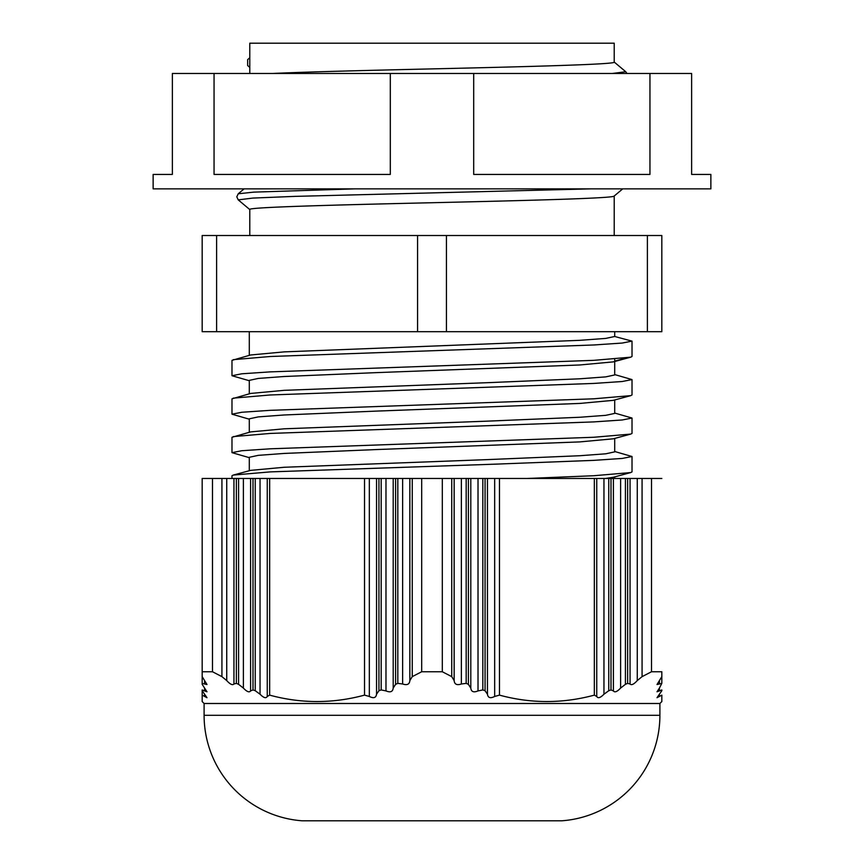 <?xml version="1.0" encoding="UTF-8"?>
<svg xmlns="http://www.w3.org/2000/svg" width="864" height="864" viewBox="0 0 864 864"><rect width="100%" height="100%" fill="white"/><g stroke="black" fill="none" stroke-linecap="round" stroke-linejoin="round"><path stroke-width="1.3" d="M302.184 820.8A105.775 105.775 0 0 1 204.098 715.306L659.902 715.306A105.775 105.775 0 0 1 561.816 820.8L302.184 820.8M657.018 697.691L659.416 694.224L659.416 696.46L657.018 697.691M659.416 683.986L657.018 684.515L659.416 680.594L659.416 683.986L661.824 683.37L659.416 688.079L659.416 690.908L661.824 689.947L661.824 690.725L659.416 694.224M659.416 690.908L657.018 691.783L659.416 688.079M204.584 696.46L204.584 694.224L206.982 697.691L202.176 695.131L202.176 701.557L204.098 703.49L659.902 703.49L661.824 701.557L661.824 695.131L661.824 701.557M661.824 695.131L659.416 696.46M651.521 671.749L651.521 478.472L637.265 478.472L637.265 680.594L642.071 676.642L651.521 671.749L661.824 671.749L661.824 676.642L659.416 680.594M637.265 680.594C633.82 684.342 631.422 685.476 630.05 683.986L630.05 478.472L637.265 478.472M630.05 478.472L620.611 478.472L620.611 688.079L625.417 684.331L627.653 683.37L630.05 683.986M620.611 688.079C617.101 691.783 614.704 692.723 613.397 690.908L613.397 478.472L620.611 478.472M613.397 478.472L603.958 478.472L603.958 694.224L608.764 690.725L610.999 689.947L613.397 690.908M603.958 694.224C600.372 697.864 597.974 698.598 596.743 696.46L594.335 695.131L594.335 478.472L494.672 478.472L494.672 696.46C490.374 698.598 487.976 697.864 487.458 694.224L487.458 478.472L494.672 478.472M499.478 478.472L499.478 695.131C530.971 703.674 562.594 703.674 594.335 695.131M499.478 695.131L494.672 696.46M487.458 478.472L478.019 478.472L478.019 690.908L482.825 689.947L485.06 690.725L487.458 694.224M478.019 690.908C473.634 692.723 471.236 691.783 470.804 688.079L470.804 478.472L478.019 478.472M470.804 478.472L461.365 478.472L461.365 683.986L466.171 683.37L468.407 684.331L470.804 688.079M461.365 683.986C456.916 685.476 454.507 684.342 454.151 680.594L454.151 478.472L461.365 478.472M421.697 671.749L421.697 478.472L409.849 478.472L409.849 680.594L412.258 676.642L421.697 671.749L442.303 671.749L451.742 676.642L454.151 680.594M409.849 680.594C409.504 684.342 407.095 685.476 402.635 683.986L402.635 478.472L409.849 478.472M402.635 478.472L393.196 478.472L393.196 688.079L395.593 684.331L397.829 683.37L402.635 683.986M393.196 688.079C392.774 691.783 390.366 692.723 385.981 690.908L385.981 478.472L393.196 478.472M385.981 478.472L376.542 478.472L376.542 694.224L378.94 690.725L381.175 689.947L385.981 690.908M376.542 694.224C376.024 697.864 373.626 698.598 369.328 696.46L364.522 695.131L364.522 478.472L267.257 478.472L267.257 696.46C266.036 698.598 263.628 697.864 260.042 694.224L260.042 478.472L267.257 478.472M269.665 478.472L269.665 695.131C301.147 703.674 332.77 703.674 364.522 695.131M269.665 695.131L267.257 696.46M260.042 478.472L250.603 478.472L250.603 690.908L253.001 689.947L255.236 690.725L260.042 694.224M250.603 690.908C249.296 692.723 246.899 691.783 243.389 688.079L243.389 478.472L250.603 478.472M243.389 478.472L233.95 478.472L233.95 683.986L236.347 683.37L238.583 684.331L243.389 688.079M233.95 683.986C232.589 685.476 230.18 684.342 226.735 680.594L226.735 478.472L233.95 478.472L231.984 478.472L231.984 475.751L233.269 475.07L270.184 471.895L493.808 464.206L593.816 460.361L622.22 458.438L632.016 456.516L614.704 451.505M204.584 680.594L206.982 684.515L204.584 683.986L204.584 680.594L202.176 676.642L202.176 671.749L212.479 671.749L221.929 676.642L226.735 680.594M204.584 688.079L206.982 691.783L204.584 690.908L204.584 688.079L202.176 684.331L202.176 683.37L204.584 683.986M204.584 694.224L202.176 690.725L202.176 689.947L204.584 690.908M204.098 703.49L204.098 715.306M659.902 703.49L659.902 715.306M249.782 73.472L249.782 43.2L614.218 43.2L614.218 62.111C616.766 64.357 529.308 66.636 432 68.893C367.459 70.384 302.929 72.004 272.678 73.472M214.056 73.472L390.312 73.472L390.312 174.431L214.056 174.431L214.056 73.472L172.368 73.472L172.368 174.431L153.133 174.431L153.133 188.86L710.867 188.86L710.867 174.431L691.632 174.431L691.632 73.472L649.944 73.472L649.944 174.431L473.688 174.431L473.688 73.472L649.944 73.472M390.312 73.472L473.688 73.472M249.296 419.191L231.984 414.191L231.984 398.822L250.7 393.433L284.191 390.334L488.462 382.644L579.809 378.799L605.761 376.877L614.704 374.954L614.704 361.498M249.296 380.732L231.984 375.721L241.78 373.799L270.184 371.876L593.816 360.342L630.731 357.167L613.3 361.876L579.809 364.975L375.538 372.665L284.191 376.51L258.239 378.432L249.296 380.365L249.296 393.811M231.984 375.721L231.984 360.353L250.7 354.974L284.191 351.875L579.809 340.33L605.761 338.407L614.704 336.485L614.704 331.679M249.296 355.352L249.296 331.679M614.704 478.472L614.704 476.885M527.17 478.472L593.816 475.729L630.731 472.565L613.3 477.263L605.48 478.472M233.269 475.07L250.7 470.362L284.191 467.262L488.462 459.572L579.809 455.728L605.761 453.805L614.704 451.872L614.704 438.426M249.296 457.661L231.984 452.65L241.78 450.727L270.184 448.805L593.816 437.26L630.731 434.095L613.3 438.804L579.809 441.904L375.538 449.593L284.191 453.438L258.239 455.36L249.296 457.283L249.296 470.74M231.984 452.65L231.984 437.281L250.7 431.892L284.191 428.803L488.462 421.103L579.809 417.258L605.761 415.336L614.704 413.413L614.704 399.956M231.984 414.191L241.78 412.258L270.184 410.335L593.816 398.801L630.731 395.636L613.3 400.345L579.809 403.434L375.538 411.134L284.191 414.979L258.239 416.902L249.296 418.824L249.296 432.281M614.218 195.944C616.766 198.202 529.308 200.48 432 202.727C334.692 204.973 247.234 207.263 249.782 209.509L249.782 235.516M614.218 196.009L614.218 235.516M614.153 196.063L622.739 188.86L590.857 188.86L294.937 196.376L252.925 198.072L238.237 199.876L236.801 196.819L238.237 193.774L253.919 192.121L355.039 188.86M614.704 359.068L614.704 361.13L626.832 357.88M630.731 472.565L632.016 471.884L632.016 456.516M630.731 434.095L632.016 433.415L632.016 418.046L614.704 413.046M630.731 395.636L632.016 394.956L632.016 379.588L614.704 374.576M630.731 357.167L632.016 356.486L632.016 341.129L614.704 336.485M233.269 436.601L270.184 433.436L593.816 421.902L622.22 419.98L632.016 418.046M233.269 398.142L270.184 394.978L593.816 383.432L622.22 381.51L632.016 379.588M233.269 359.672L270.184 356.508L593.816 344.974L622.22 343.051L632.016 341.129M202.176 331.679L661.824 331.679L661.824 235.516L202.176 235.516L202.176 331.679M249.782 67.403L247.655 65.534L247.655 59.638L249.782 57.769M202.176 684.331L202.176 478.472L212.479 478.472L212.479 671.749M661.824 683.37L661.824 676.642M661.824 478.472L651.521 478.472M596.743 696.46L596.743 478.472L603.958 478.472M596.743 478.472L594.335 478.472M454.151 478.472L442.303 478.472L442.303 671.749M442.303 478.472L421.697 478.472M369.328 696.46L369.328 478.472L376.542 478.472M369.328 478.472L364.522 478.472M226.735 478.472L212.479 478.472M202.176 676.642L202.176 671.749M202.176 695.131L202.176 690.725L202.176 695.131M216.605 235.516L216.605 331.679M446.429 235.516L446.429 331.679M417.571 331.679L417.571 235.516M647.395 331.679L647.395 235.516M626.972 73.472L625.763 71.744L612.306 73.472M642.071 676.642L642.071 478.472M627.653 683.37L627.653 478.472M625.417 684.331L625.417 478.472M610.999 689.947L610.999 478.472M608.764 690.725L608.764 478.472M485.06 478.472L485.06 690.725M482.825 478.472L482.825 689.947M468.407 478.472L468.407 684.331M466.171 478.472L466.171 683.37M451.742 478.472L451.742 676.642M412.258 676.642L412.258 478.472M397.829 683.37L397.829 478.472M395.593 684.331L395.593 478.472M381.175 689.947L381.175 478.472M378.94 690.725L378.94 478.472M255.236 478.472L255.236 690.725M253.001 478.472L253.001 689.947M238.583 478.472L238.583 684.331M236.347 478.472L236.347 683.37M221.929 478.472L221.929 676.642M249.847 209.617L238.237 199.876M244.08 188.86L238.237 193.774M614.153 61.992L625.763 71.744"/></g></svg>
